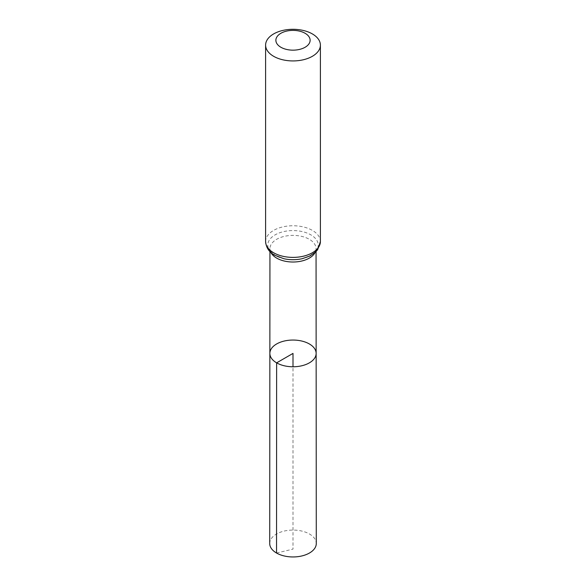 <?xml version="1.0" encoding="UTF-8"?>
<svg xmlns="http://www.w3.org/2000/svg" width="586" height="586" viewBox="0 0 586 586"><rect width="100%" height="100%" fill="white"/><g stroke="black" fill="none" stroke-linecap="round" stroke-linejoin="round"><path stroke-width="0.44" stroke-dasharray="2.93 2.2" d="M269.86 353.402A23.14 13.361 180 0 1 293 340.048A23.14 13.361 180 0 1 316.14 353.402M269.714 543.508A23.286 13.441 180 0 1 284.093 531.092A23.286 13.441 180 0 1 309.467 534.007A23.286 13.441 180 0 1 316.286 543.508M276.533 553.023L293 549.119L293 366.77M270.886 252.471A23.059 13.31 180 0 1 269.941 248.698A23.059 13.31 180 0 1 293 235.389A23.059 13.31 180 0 1 316.059 248.698A23.059 13.31 180 0 1 315.114 252.471M265.605 241.571A27.396 15.815 180 0 1 293 225.757A27.396 15.815 180 0 1 320.396 241.571M269.941 251.562L269.941 248.698C268.608 248.991 270.483 251.291 275.559 255.606L283.858 258.712A25.227 14.562 180 0 1 275.164 255.437A25.227 14.562 180 0 1 277.793 233.521A25.227 14.562 180 0 1 315.026 238.041A25.227 14.562 180 0 1 302.142 258.712C312.221 255.247 316.858 251.907 316.059 248.698L316.059 251.562"/><path stroke-width="0.88" d="M276.636 362.851A23.14 13.361 180 0 1 269.86 353.402A23.14 13.361 180 0 1 293 340.048A23.14 13.361 180 0 1 316.14 353.402A23.14 13.361 180 0 1 301.863 365.752A23.14 13.361 180 0 1 276.636 362.851A23.14 13.361 180 0 1 269.86 353.402L269.714 543.508A23.286 13.441 180 0 0 276.533 553.023A23.286 13.441 180 0 0 301.915 555.931A23.286 13.441 180 0 0 316.286 543.508L316.14 353.402A23.14 13.361 180 0 1 301.863 365.752A23.14 13.361 180 0 1 276.636 362.851M280.892 47.261A17.119 9.881 180 0 1 288.568 30.728A17.119 9.881 180 0 1 309.54 42.829A17.119 9.881 180 0 1 280.892 47.261M273.633 56.3A27.396 15.815 180 0 1 265.605 45.115A27.396 15.815 180 0 1 293 29.3A27.396 15.815 180 0 1 320.396 45.115A27.396 15.815 180 0 1 303.482 59.728A27.396 15.815 180 0 1 273.633 56.3M293 366.77L293 353.409L276.636 362.851L276.533 553.023M315.114 252.471A23.059 13.31 180 0 1 276.695 258.118A23.059 13.31 180 0 1 270.886 252.471M273.633 252.756A27.396 15.815 180 0 1 265.605 241.571C266.103 247.658 269.157 252.222 274.768 255.262L283.858 258.712A25.227 14.562 180 0 0 302.142 258.712L309.796 256.038L315.825 251.804L317.678 249.636L320.396 241.571A27.396 15.815 180 0 1 303.482 256.185A27.396 15.815 180 0 1 273.633 252.756M269.941 251.562L269.86 353.402M316.059 251.562L316.14 353.402M265.605 45.115L265.605 241.571M320.396 45.115L320.396 241.571"/></g></svg>
